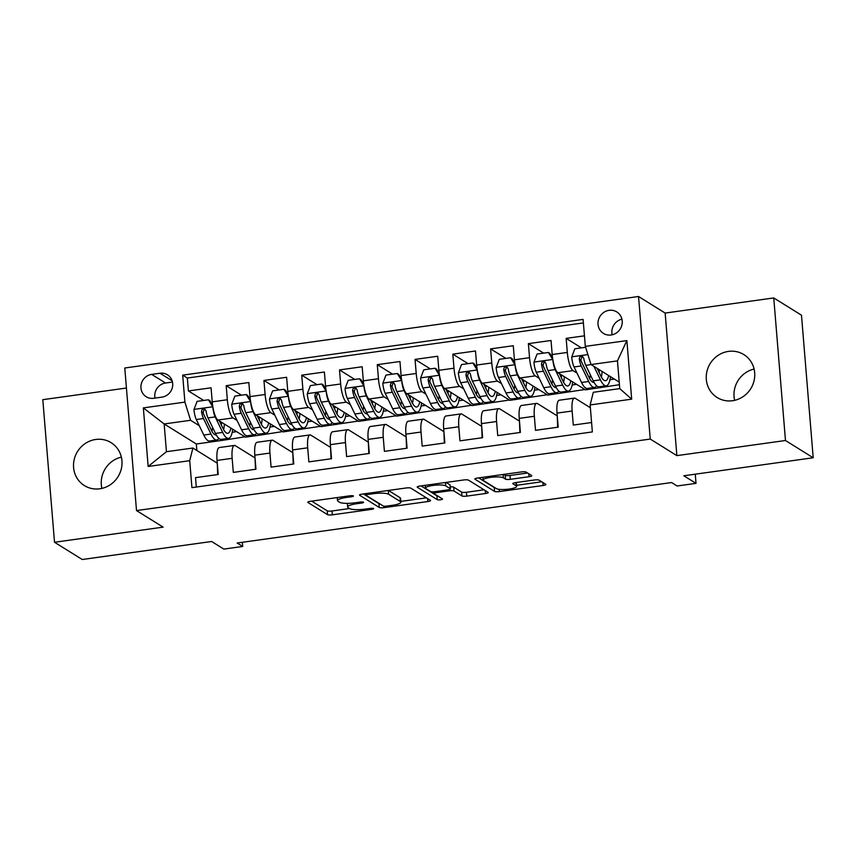 <?xml version="1.0" encoding="UTF-8"?>
<svg xmlns="http://www.w3.org/2000/svg" width="856" height="856" viewBox="0 0 856 856"><rect width="100%" height="100%" fill="white"/><g stroke="black" fill="none" stroke-linecap="round" stroke-linejoin="round"><path stroke-width="1.28" d="M353.314 495.913A2.718 0.556 175.3 0 0 349.954 495.795L310.557 501.284A3.873 0.792 175.3 0 0 307.786 502.279A3.873 0.792 175.3 0 0 307.946 502.472L327.538 514.67A3.873 0.792 175.3 0 0 332.331 514.831L371.729 509.341A2.718 0.556 175.3 0 0 373.676 508.646A2.718 0.556 175.3 0 0 373.569 508.507A2.718 0.556 175.3 0 0 370.209 508.4L365.105 509.106A12.401 2.536 175.3 0 1 349.762 508.592L348.125 507.576A12.401 2.536 175.3 0 1 347.632 506.934A12.401 2.536 175.3 0 1 356.513 503.756L361.606 503.05A2.718 0.556 175.3 0 0 363.554 502.344A2.718 0.556 175.3 0 0 363.436 502.205A2.718 0.556 175.3 0 0 360.087 502.098L354.983 502.804A12.401 2.536 175.3 0 1 339.639 502.29L338.002 501.274A12.401 2.536 175.3 0 1 337.499 500.642A12.401 2.536 175.3 0 1 346.38 497.454L351.484 496.748A2.718 0.556 175.3 0 0 353.421 496.052A2.718 0.556 175.3 0 0 353.314 495.913M728.477 351.399A25.273 23.85 -58.1 0 0 706.992 371.172A25.273 23.85 -58.1 0 0 717.146 397.526A25.273 23.85 -58.1 0 0 732.533 400.726A25.273 23.85 -58.1 0 0 754.008 380.952A25.273 23.85 -58.1 0 0 743.853 354.598A25.273 23.85 -58.1 0 0 728.477 351.399M734.63 400.341A25.273 23.85 121.9 0 1 754.104 369.043M95.744 439.47A25.273 23.85 -58.1 0 0 74.258 459.244A25.273 23.85 -58.1 0 0 84.412 485.598A25.273 23.85 -58.1 0 0 99.799 488.787A25.273 23.85 -58.1 0 0 121.274 469.024A25.273 23.85 -58.1 0 0 111.12 442.67A25.273 23.85 -58.1 0 0 95.744 439.47M101.896 488.401A25.273 23.85 121.9 0 1 121.37 457.115M609.098 310.332A12.637 11.931 -58.1 0 0 598.355 320.219A12.637 11.931 -58.1 0 0 603.437 333.401A12.637 11.931 -58.1 0 0 611.13 334.996A12.637 11.931 -58.1 0 0 621.863 325.109A12.637 11.931 -58.1 0 0 616.791 311.937A12.637 11.931 -58.1 0 0 609.098 310.332M621.916 319.16A12.637 11.931 -58.1 0 0 612.179 334.803M529.029 476.717A3.873 0.792 175.3 0 0 531.801 475.722A3.873 0.792 175.3 0 0 531.651 475.519L526.151 472.105A3.873 0.792 175.3 0 0 521.358 471.945L477.605 478.033A3.873 0.792 175.3 0 0 474.823 479.028A3.873 0.792 175.3 0 0 474.984 479.221L494.575 491.419A3.873 0.792 175.3 0 0 499.38 491.579L543.132 485.491A3.873 0.792 175.3 0 0 545.903 484.496A3.873 0.792 175.3 0 0 545.743 484.293L539.109 480.163A3.873 0.792 175.3 0 0 534.315 480.002L515.59 482.613A3.873 0.792 175.3 0 0 512.808 483.608A3.873 0.792 175.3 0 0 512.969 483.8L516.264 485.855A10.368 2.119 175.3 0 1 516.682 486.379A10.368 2.119 175.3 0 1 507.897 489.215A10.368 2.119 175.3 0 1 496.427 488.615L483.522 480.58A10.368 2.119 175.3 0 1 483.105 480.055A10.368 2.119 175.3 0 1 491.879 477.22A10.368 2.119 175.3 0 1 503.36 477.819L505.511 479.157A3.873 0.792 175.3 0 0 510.304 479.317L529.029 476.717L528.783 473.743M126.431 388.036L42.8 399.677L54.517 542.255L82.251 559.503L211.635 541.495L223.833 549.092L242.719 546.46L237.176 543.004L671.586 482.549L677.128 485.994L696.024 483.362L695.265 474.181M785.476 440.508L773.749 297.942L665.144 313.061L676.871 455.627L785.476 440.508L813.2 457.767L683.816 475.776L696.024 483.362M676.871 455.627L650.25 439.064L136.511 510.572L124.783 368.005L638.523 296.497L650.25 439.064M54.517 542.255L163.121 527.135L136.511 510.572M410.837 488.155A3.873 0.792 175.3 0 0 406.044 487.995L362.291 494.083A3.873 0.792 175.3 0 0 359.509 495.078A3.873 0.792 175.3 0 0 359.67 495.271L379.262 507.469A3.873 0.792 175.3 0 0 384.055 507.629L427.818 501.541A3.873 0.792 175.3 0 0 430.589 500.546A3.873 0.792 175.3 0 0 430.429 500.343L410.837 488.155M419.943 486.058L463.695 479.97A3.873 0.792 175.3 0 1 468.489 480.13L488.091 492.318A3.873 0.792 175.3 0 1 488.241 492.521A3.873 0.792 175.3 0 1 485.47 493.516L466.745 496.116A3.873 0.792 175.3 0 1 461.951 495.956L454.001 491.012A3.873 0.792 175.3 0 0 449.207 490.852L436.785 492.585A3.873 0.792 175.3 0 0 434.013 493.58A3.873 0.792 175.3 0 0 434.163 493.773L442.434 498.92A2.718 0.556 175.3 0 1 442.552 499.059A2.718 0.556 175.3 0 1 440.252 499.808A2.718 0.556 175.3 0 1 437.245 499.647L417.321 487.246A3.873 0.792 175.3 0 1 417.172 487.053A3.873 0.792 175.3 0 1 419.943 486.058M773.749 297.942L801.484 315.201L813.2 457.767M584.445 335.83L566.158 338.366L581.427 347.878M577.019 373.098L573.017 370.605A15.804 4.109 -97.9 0 1 567.314 352.437L552.195 354.534L551.039 340.474L528.377 343.63L543.646 353.132M539.248 378.363L535.235 375.87A15.804 4.109 -97.9 0 1 529.532 357.69L514.424 359.798L513.268 345.728L490.606 348.884L505.875 358.386M501.477 383.616L497.464 381.123A15.804 4.109 -97.9 0 1 491.761 362.955L476.653 365.052L475.497 350.992L452.824 354.149L468.104 363.65M463.695 388.881L459.693 386.388A15.804 4.109 -97.9 0 1 453.98 368.208L438.871 370.316L437.716 356.246L415.053 359.402L430.322 368.904M425.924 394.135L421.912 391.641A15.804 4.109 -97.9 0 1 416.209 373.462L401.1 375.57L399.945 361.51L377.282 364.656L392.551 374.158M388.143 399.388L384.141 396.895A15.804 4.109 -97.9 0 1 378.438 378.726L363.329 380.824L362.163 366.764L339.5 369.92L354.769 379.422M350.372 404.653L346.359 402.16A15.804 4.109 -97.9 0 1 340.656 383.98L325.548 386.088L324.392 372.018L301.729 375.174L316.998 384.676M312.601 409.906L308.588 407.413A15.804 4.109 -97.9 0 1 302.885 389.245L287.776 391.342L286.621 377.282L263.948 380.439L279.227 389.94M274.819 415.171L270.817 412.667A15.804 4.109 -97.9 0 1 265.114 394.498L249.995 396.606L248.839 382.536L226.177 385.692L227.332 399.752A15.804 4.109 82.1 0 0 233.035 417.931L237.048 420.424M241.446 395.194L226.177 385.692M196.302 487.053L195.532 477.648L218.194 474.492L217.039 460.432A15.804 4.109 82.1 0 1 219.297 447.538L234.405 445.441A15.804 4.109 82.1 0 0 232.147 458.324L233.303 472.394L255.965 469.238L254.81 455.167A15.804 4.109 82.1 0 1 257.067 442.285L272.187 440.177A15.804 4.109 -97.9 0 1 273.096 440.412L292.795 452.674L293.244 464.048M272.187 440.177A15.804 4.109 -97.9 0 0 269.929 453.07L271.084 467.13L293.747 463.973L292.591 449.914A15.804 4.109 82.1 0 1 294.849 437.02L309.958 434.923A15.804 4.109 -97.9 0 1 310.867 435.158L330.566 447.421L331.015 458.795M309.958 434.923A15.804 4.109 -97.9 0 0 307.7 447.806L308.856 461.876L331.518 458.72L330.363 444.66A15.804 4.109 82.1 0 1 332.62 431.766L347.729 429.669A15.804 4.109 -97.9 0 1 348.649 429.905L368.348 442.156L368.797 453.53M347.729 429.669A15.804 4.109 -97.9 0 0 345.471 442.552L346.627 456.612L369.3 453.466L368.144 439.396A15.804 4.109 82.1 0 1 370.402 426.513L385.51 424.405A15.804 4.109 -97.9 0 1 386.42 424.64L406.119 436.902L406.568 448.276M385.51 424.405A15.804 4.109 -97.9 0 0 383.253 437.298L384.408 451.358L407.071 448.202L405.915 434.142A15.804 4.109 82.1 0 1 408.173 421.248L423.281 419.151A15.804 4.109 -97.9 0 1 424.191 419.387L443.89 431.638M423.281 419.151A15.804 4.109 -97.9 0 0 421.024 432.034L422.179 446.104L444.842 442.948L443.686 428.877A15.804 4.109 82.1 0 1 445.944 415.995L461.063 413.887A15.804 4.109 -97.9 0 1 461.973 414.122L481.671 426.384M461.063 413.887A15.804 4.109 -97.9 0 0 458.805 426.78L459.961 440.84L482.624 437.684L481.468 423.624A15.804 4.109 82.1 0 1 483.726 410.741L498.834 408.633A15.804 4.109 -97.9 0 1 499.744 408.868L519.442 421.131M498.834 408.633A15.804 4.109 -97.9 0 0 496.576 421.516L497.732 435.586L520.395 432.43L519.239 418.37A15.804 4.109 82.1 0 1 521.497 405.476L536.605 403.379A15.804 4.109 -97.9 0 1 537.515 403.615L557.224 415.866M536.605 403.379A15.804 4.109 -97.9 0 0 534.347 416.262L535.503 430.322L558.176 427.176L557.021 413.106A15.804 4.109 82.1 0 1 559.278 400.223L574.387 398.115A15.804 4.109 -97.9 0 1 575.296 398.35L590.362 407.724M552.195 354.534A15.804 4.109 82.1 0 0 557.909 372.713L585.408 389.833L619.423 384.708M593.925 366.368L600.431 379.839L593.251 380.834A30.217 7.854 -97.9 0 0 599.061 386.794L600.516 387.725M514.424 359.798A15.804 4.109 82.1 0 0 520.127 377.967L547.637 395.087L584.894 389.512M552.848 359.67L552.816 359.648A10.465 2.718 82.1 0 0 555.17 369.589L562.66 385.093L555.48 386.099A30.217 7.854 -97.9 0 0 561.29 392.059L562.745 392.979M476.653 365.052A15.804 4.109 82.1 0 0 482.356 383.231L509.866 400.341L547.123 394.766M515.077 364.924L515.045 364.913A10.465 2.718 82.1 0 0 517.388 374.842L524.878 390.357L517.698 391.353A30.217 7.854 -97.9 0 0 523.519 397.312L524.974 398.243M438.871 370.316A15.804 4.109 82.1 0 0 444.574 388.485L472.084 405.605L509.352 400.03M477.156 369.985L458.452 372.585L461.523 364.56L472.854 362.987L477.263 370.166A10.465 2.718 82.1 0 0 479.617 380.107L487.107 395.611L479.927 396.606A30.217 7.854 -97.9 0 0 485.737 402.566L487.192 403.497M401.1 375.57A15.804 4.109 82.1 0 0 406.803 393.739L434.313 410.859L471.57 405.284M439.524 375.442L439.492 375.42A10.465 2.718 82.1 0 0 441.846 385.361L449.325 400.865L442.156 401.871A30.217 7.854 -97.9 0 0 447.966 407.83L449.421 408.751M363.329 380.824A15.804 4.109 82.1 0 0 369.032 399.003L396.531 416.112L433.799 410.538M401.603 380.503L382.91 383.103L385.97 375.078L397.302 373.505L401.71 380.685A10.465 2.718 82.1 0 0 404.064 390.614L411.554 406.129L404.374 407.124A30.217 7.854 -97.9 0 0 410.185 413.084L411.64 414.015M325.548 386.088A15.804 4.109 82.1 0 0 331.251 404.257L358.76 421.377L396.018 415.802M372.381 418.349L373.869 419.269M287.776 391.342A15.804 4.109 82.1 0 0 293.48 409.521L320.989 426.63L358.247 421.056M334.61 423.602L336.098 424.533M249.995 396.606A15.804 4.109 82.1 0 0 255.698 414.775L283.208 431.895L320.476 426.309M296.839 428.867L298.316 429.787M153.641 398.286L161.945 397.13A12.241 11.556 -58.1 0 0 172.356 387.543A12.241 11.556 -58.1 0 0 167.434 374.789A12.241 11.556 -58.1 0 0 159.986 373.237L151.673 374.393A12.241 11.556 -58.1 0 0 141.272 383.97A12.241 11.556 -58.1 0 0 146.183 396.735A12.241 11.556 -58.1 0 0 153.641 398.286M585.322 346.38L626.87 340.602L631.685 399.164L590.137 404.952L593.304 392.294L619.744 388.624L617.465 360.879L591.025 364.56L585.322 346.38L583.097 319.406L182.681 375.142L184.896 402.117L190.599 420.285L199.266 425.678M590.137 404.952L592.352 431.927L191.937 487.653L189.711 460.689L148.163 466.466L143.348 407.895L184.896 402.117M259.058 434.12L260.545 435.041L245.437 437.149L217.927 420.029A15.804 4.109 82.1 0 1 212.224 401.86L211.068 387.8L188.406 390.946L187.336 378.042L182.681 375.142M255.463 469.302L255.045 457.928L235.314 445.676A15.804 4.109 82.1 0 0 234.405 445.441M574.387 398.115A15.804 4.109 -97.9 0 0 572.129 411.008L573.285 425.068L591.582 422.522M265.114 394.498L263.948 380.439M302.885 389.245L301.729 375.174M340.656 383.98L339.5 369.92M378.438 378.726L377.282 364.656M416.209 373.462L415.053 359.402M453.98 368.208L452.824 354.149M491.761 362.955L490.606 348.884M529.532 357.69L528.377 343.63M567.314 352.437L566.158 338.366M583.385 322.915L187.336 378.042M591.025 364.56L619.209 382.097M221.287 439.385L222.774 440.305L196.324 443.986L164.159 423.966L166.439 451.711L192.889 448.03L189.711 460.689M190.599 420.285L164.159 423.966L143.348 407.895M217.691 474.566L217.264 463.182L192.889 448.03M665.144 313.061L638.523 296.497M242.719 546.46L242.376 542.287M196.324 443.986L196.859 450.513M260.545 435.041L282.694 431.574M222.774 440.305L244.923 436.828M232.211 432.269L236.598 431.649M222.742 439.92L221.768 439.31M203.674 400.448L188.406 390.946M269.993 427.005L274.38 426.395M260.513 434.655L259.539 434.056M298.284 429.402L297.321 428.803M307.764 421.751L312.151 421.141M336.066 424.148L335.092 423.538M345.546 416.487L349.933 415.877M373.837 418.884L372.863 418.284M383.317 411.233L387.704 410.623M411.618 413.63L410.645 413.02M421.088 405.979L425.475 405.37M444.339 443.012L443.922 431.638M449.389 408.365L448.416 407.766M458.87 400.715L463.257 400.105M482.121 437.758L481.693 426.384M487.16 403.112L486.197 402.513M496.641 395.461L501.028 394.851M519.892 432.505L519.464 421.12M524.942 397.858L523.968 397.248M534.422 390.197L538.809 389.587M557.673 427.24L557.245 415.866M562.713 392.594L561.739 391.995M572.193 384.943L576.58 384.333M600.484 387.34L599.521 386.73M609.964 379.69L614.351 379.08M166.439 451.711L148.163 466.466M626.87 340.602L617.465 360.879M631.685 399.164L619.744 388.624M172.463 382.054L165.54 383.017A12.241 11.556 -58.1 0 0 155.022 398.094M311.659 501.124L327.217 510.818A3.873 0.792 175.3 0 0 332.021 510.979L349.644 508.518M400.811 501.402L426.406 497.839M363.383 493.933L378.951 503.617A3.873 0.792 175.3 0 0 379.818 503.863M367.887 494.458A2.718 0.556 175.3 0 0 365.951 495.153A2.718 0.556 175.3 0 0 366.058 495.292L383.253 506.003A2.718 0.556 175.3 0 0 386.612 506.11L391.995 505.361A12.401 2.536 175.3 0 0 400.875 502.183A12.401 2.536 175.3 0 0 400.373 501.541L388.613 494.233A12.401 2.536 175.3 0 0 373.27 493.709L367.887 494.458L367.791 493.313M400.875 502.183L400.555 498.331A12.401 2.536 175.3 0 0 400.052 497.689L400.373 501.541M388.41 490.445L400.052 497.689M484.057 489.814L466.434 492.264L466.745 496.116M450.288 486.861A3.873 0.792 175.3 0 1 453.68 487.16L461.63 492.104A3.873 0.792 175.3 0 0 466.434 492.264M421.034 485.908L436.935 495.795A2.718 0.556 175.3 0 0 437.726 495.988M445.751 485.887A10.368 2.119 175.3 0 0 434.281 485.277A10.368 2.119 175.3 0 0 425.496 488.113A10.368 2.119 175.3 0 0 425.914 488.648L430.461 491.472A3.873 0.792 175.3 0 0 435.255 491.633L447.677 489.9A3.873 0.792 175.3 0 0 450.459 488.904A3.873 0.792 175.3 0 0 450.299 488.712L445.751 485.887L445.473 482.506M450.459 488.904L450.138 485.052A3.873 0.792 175.3 0 0 449.989 484.86L450.299 488.712M446.062 482.42L449.989 484.86M503.724 474.395L505.19 475.305A3.873 0.792 175.3 0 0 509.983 475.465L527.617 473.015M516.361 482.527A10.368 2.119 175.3 0 0 516.361 482.506L516.682 486.379M516.585 485.288L541.72 481.789M478.697 477.873L494.265 487.567A3.873 0.792 175.3 0 0 495.132 487.813M212.876 406.996L208.425 399.795L197.094 401.368L193.948 409.596A10.465 2.718 82.1 0 0 196.302 419.536L203.792 435.041A30.217 7.854 82.1 0 0 209.602 441.011L216.782 440.005A30.217 7.854 82.1 0 0 218.869 438.39M211.903 431.231A25.081 6.516 82.1 0 0 212.523 427.251M212.834 406.975A10.465 2.718 82.1 0 0 215.188 416.904L222.678 432.419A30.217 7.854 82.1 0 0 228.488 438.379A30.217 7.854 82.1 0 0 232.725 429.241M219.382 420.938L222.956 428.342A25.081 6.516 82.1 0 0 227.782 433.297A25.081 6.516 82.1 0 0 230.895 428.107M208.425 399.795L209.87 400.683L212.577 405.102M228.488 438.379L221.308 439.374A30.217 7.854 -97.9 0 1 215.498 433.414L208.019 417.91A10.465 2.718 -97.9 0 1 206.039 410.944L204.905 409.179L203.214 408.911L201.941 409.767L201.502 411.575A10.465 2.718 82.1 0 0 203.482 418.541L210.972 434.046A30.217 7.854 82.1 0 0 216.782 440.005M221.415 425.143A30.217 7.854 82.1 0 0 221.436 422.211M219.939 421.28A25.081 6.516 -97.9 0 1 219.928 422.072M216.258 434.88A25.081 6.516 -97.9 0 1 216.076 434.923A25.081 6.516 -97.9 0 1 211.25 429.969L203.76 414.465A5.329 1.391 -97.9 0 1 203.097 412.571L203.996 410.12M223.609 429.605A25.081 6.516 82.1 0 0 224.368 424.041M250.648 401.732L246.207 394.53L234.865 396.114L231.73 404.342A10.465 2.718 82.1 0 0 234.084 414.283L241.563 429.787A30.217 7.854 82.1 0 0 247.373 435.747L254.553 434.752A30.217 7.854 82.1 0 0 256.639 433.136M249.674 425.978A25.081 6.516 82.1 0 0 250.305 421.997M250.615 401.71A10.465 2.718 82.1 0 0 252.969 411.65L260.459 427.155A30.217 7.854 82.1 0 0 266.269 433.115A30.217 7.854 82.1 0 0 270.496 423.977M257.164 415.684L260.738 423.089A25.081 6.516 82.1 0 0 265.553 428.032A25.081 6.516 82.1 0 0 268.677 422.843M246.207 394.53L247.641 395.429L250.359 399.848M266.269 433.115L259.09 434.12A30.217 7.854 -97.9 0 1 253.28 428.161L245.79 412.646A10.465 2.718 -97.9 0 1 243.81 405.69L242.687 403.914L240.985 403.658L239.712 404.503L239.273 406.322A10.465 2.718 82.1 0 0 241.253 413.277L248.743 428.792A30.217 7.854 82.1 0 0 254.553 434.752M259.186 419.889A30.217 7.854 82.1 0 0 259.208 416.958M257.709 416.027A25.081 6.516 -97.9 0 1 257.709 416.819M254.039 429.626A25.081 6.516 -97.9 0 1 253.847 429.659A25.081 6.516 -97.9 0 1 249.021 424.715L241.531 409.211A5.329 1.391 -97.9 0 1 240.878 407.306L241.767 404.856M261.39 424.341A25.081 6.516 82.1 0 0 262.139 418.777M288.419 396.478L283.978 389.277L272.647 390.85L269.501 399.089A10.465 2.718 82.1 0 0 271.855 409.018L279.345 424.533A30.217 7.854 82.1 0 0 285.155 430.493L292.335 429.487A30.217 7.854 82.1 0 0 294.411 427.882M287.455 420.713A25.081 6.516 82.1 0 0 288.076 416.744M288.386 396.456A10.465 2.718 82.1 0 0 290.74 406.397L298.23 421.901A30.217 7.854 82.1 0 0 304.041 427.861A30.217 7.854 82.1 0 0 308.278 418.723M294.935 410.42L298.509 417.824A25.081 6.516 82.1 0 0 303.334 422.778A25.081 6.516 82.1 0 0 306.448 417.589M283.978 389.277L285.423 390.175L288.13 394.584M304.041 427.861L296.861 428.856A30.217 7.854 -97.9 0 1 291.051 422.896L283.561 407.392A10.465 2.718 -97.9 0 1 281.581 400.426L280.458 398.661L278.767 398.404L277.483 399.249L277.055 401.057A10.465 2.718 82.1 0 0 279.035 408.023L286.514 423.527A30.217 7.854 82.1 0 0 292.335 429.487M296.968 414.636A30.217 7.854 82.1 0 0 296.979 411.693M295.491 410.773A25.081 6.516 -97.9 0 1 295.481 411.554M291.81 424.373A25.081 6.516 -97.9 0 1 291.618 424.405A25.081 6.516 -97.9 0 1 286.803 419.461L279.313 403.946A5.329 1.391 -97.9 0 1 278.649 402.053L279.538 399.602M299.161 419.087A25.081 6.516 82.1 0 0 299.91 413.523M336.001 416.647L328.832 417.642A30.217 7.854 -97.9 0 0 334.643 423.602L341.812 422.607A30.217 7.854 82.1 0 1 336.001 416.647L328.522 401.132A10.465 2.718 82.1 0 1 326.168 391.192L321.749 384.012L310.418 385.596L307.272 393.824A10.465 2.718 82.1 0 0 309.626 403.765L317.116 419.269A30.217 7.854 82.1 0 0 322.926 425.229L330.106 424.234A30.217 7.854 82.1 0 0 332.192 422.618M325.226 415.46A25.081 6.516 82.1 0 0 325.858 411.479M341.812 422.607A30.217 7.854 82.1 0 0 346.049 413.469M332.706 405.166L336.28 412.571A25.081 6.516 82.1 0 0 341.105 417.514A25.081 6.516 82.1 0 0 344.23 412.335M321.749 384.012L323.194 384.911L325.911 389.33M328.832 417.642L321.342 402.138A10.465 2.718 -97.9 0 1 319.363 395.172L318.229 393.407L316.538 393.139L315.265 393.995L314.826 395.804A10.465 2.718 82.1 0 0 316.806 402.769L324.296 418.274A30.217 7.854 82.1 0 0 330.106 424.234M334.739 409.371A30.217 7.854 82.1 0 0 334.76 406.44M333.262 405.509A25.081 6.516 -97.9 0 1 333.252 406.3M329.581 419.108A25.081 6.516 -97.9 0 1 329.4 419.151A25.081 6.516 -97.9 0 1 324.574 414.197L317.084 398.693A5.329 1.391 -97.9 0 1 316.42 396.799L317.319 394.338M336.932 413.833A25.081 6.516 82.1 0 0 337.692 408.269M373.783 411.383L366.603 412.389A30.217 7.854 -97.9 0 0 372.414 418.349L379.593 417.343A30.217 7.854 82.1 0 1 373.783 411.383L366.293 395.879A10.465 2.718 82.1 0 1 363.939 385.938L359.531 378.759L348.199 380.332L345.054 388.57A10.465 2.718 82.1 0 0 347.408 398.511L354.887 414.015A30.217 7.854 82.1 0 0 360.708 419.975L367.877 418.98A30.217 7.854 82.1 0 0 369.963 417.364M362.998 410.195A25.081 6.516 82.1 0 0 363.629 406.226M379.593 417.343A30.217 7.854 82.1 0 0 383.82 408.205M370.488 399.913L374.061 407.317A25.081 6.516 82.1 0 0 378.887 412.26A25.081 6.516 82.1 0 0 382.001 407.071M359.531 378.759L360.965 379.657L363.682 384.066M366.603 412.389L359.113 396.874A10.465 2.718 -97.9 0 1 357.134 389.908L356.01 388.143L354.309 387.886L353.036 388.731L352.608 390.539A10.465 2.718 82.1 0 0 354.587 397.505L362.067 413.02A30.217 7.854 82.1 0 0 367.877 418.98M372.52 404.118A30.217 7.854 82.1 0 0 372.531 401.186M371.044 400.255A25.081 6.516 -97.9 0 1 371.033 401.036M367.363 413.855A25.081 6.516 -97.9 0 1 367.171 413.887A25.081 6.516 -97.9 0 1 362.345 408.943L354.865 393.439A5.329 1.391 -97.9 0 1 354.202 391.534L355.09 389.084M374.714 408.569A25.081 6.516 82.1 0 0 375.463 403.005M382.91 383.103L382.825 383.306A10.465 2.718 82.1 0 0 385.179 393.246L392.669 408.751A30.217 7.854 82.1 0 0 398.479 414.721L405.658 413.716A30.217 7.854 82.1 0 0 407.745 412.1M400.779 404.942A25.081 6.516 82.1 0 0 401.4 400.972M411.554 406.129A30.217 7.854 82.1 0 0 417.364 412.089A30.217 7.854 82.1 0 0 421.601 402.951M408.259 394.648L411.832 402.053A25.081 6.516 82.1 0 0 416.658 407.007A25.081 6.516 82.1 0 0 419.772 401.817M397.302 373.505L398.746 374.393L401.453 378.812M404.374 407.124L396.895 391.62A10.465 2.718 -97.9 0 1 394.916 384.654L393.781 382.889L392.091 382.621L390.817 383.477L390.379 385.286A10.465 2.718 82.1 0 0 392.358 392.251L399.848 407.756A30.217 7.854 82.1 0 0 405.658 413.716M410.291 398.864A30.217 7.854 82.1 0 0 410.313 395.921M408.815 394.99A25.081 6.516 -97.9 0 1 408.804 395.782M405.134 408.59A25.081 6.516 -97.9 0 1 404.952 408.633A25.081 6.516 -97.9 0 1 400.127 403.69L392.637 388.175A5.329 1.391 -97.9 0 1 391.973 386.281L392.872 383.83M412.485 403.315A25.081 6.516 82.1 0 0 413.245 397.751M439.492 375.42L435.083 368.24L423.741 369.824L420.606 378.052A10.465 2.718 82.1 0 0 422.96 387.993L430.44 403.497A30.217 7.854 82.1 0 0 436.25 409.457L443.429 408.462A30.217 7.854 82.1 0 0 445.516 406.846M438.55 399.688A25.081 6.516 82.1 0 0 439.182 395.707M449.325 400.865A30.217 7.854 82.1 0 0 455.146 406.835A30.217 7.854 82.1 0 0 459.372 397.687M446.03 389.394L449.614 396.799A25.081 6.516 82.1 0 0 454.429 401.742A25.081 6.516 82.1 0 0 457.553 396.553M435.083 368.24L436.517 369.139L439.235 373.558M442.156 401.871L434.666 386.356A10.465 2.718 -97.9 0 1 432.687 379.401L431.552 377.635L429.862 377.368L428.589 378.224L428.15 380.032A10.465 2.718 82.1 0 0 430.129 386.987L437.619 402.502A30.217 7.854 82.1 0 0 443.429 408.462M448.062 393.6A30.217 7.854 82.1 0 0 448.084 390.668M446.586 389.737A25.081 6.516 -97.9 0 1 446.586 390.529M442.916 403.337A25.081 6.516 -97.9 0 1 442.723 403.379A25.081 6.516 -97.9 0 1 437.898 398.425L430.408 382.921A5.329 1.391 -97.9 0 1 429.755 381.016L430.643 378.566M450.267 398.051A25.081 6.516 82.1 0 0 451.016 392.487M458.452 372.585L458.377 372.799A10.465 2.718 82.1 0 0 460.731 382.728L468.221 398.243A30.217 7.854 82.1 0 0 474.031 404.203L481.211 403.197A30.217 7.854 82.1 0 0 483.287 401.592M476.321 394.423A25.081 6.516 82.1 0 0 476.953 390.454M487.107 395.611A30.217 7.854 82.1 0 0 492.917 401.571A30.217 7.854 82.1 0 0 497.154 392.433M483.811 384.13L487.385 391.534A25.081 6.516 82.1 0 0 492.211 396.489A25.081 6.516 82.1 0 0 495.324 391.299M472.854 362.987L474.299 363.886L477.006 368.294M479.927 396.606L472.437 381.102A10.465 2.718 -97.9 0 1 470.458 374.136L469.334 372.371L467.644 372.114L466.36 372.959L465.932 374.768A10.465 2.718 82.1 0 0 467.911 381.733L475.39 397.238A30.217 7.854 82.1 0 0 481.211 403.197M485.844 388.346A30.217 7.854 82.1 0 0 485.855 385.414M484.368 384.483A25.081 6.516 -97.9 0 1 484.357 385.264M480.687 398.083A25.081 6.516 -97.9 0 1 480.494 398.115A25.081 6.516 -97.9 0 1 475.679 393.172L468.189 377.656A5.329 1.391 -97.9 0 1 467.526 375.763L468.414 373.312M488.038 392.797A25.081 6.516 82.1 0 0 488.787 387.233M515.045 364.913L510.625 357.722L499.294 359.306L496.148 367.534A10.465 2.718 82.1 0 0 498.502 377.475L505.992 392.979A30.217 7.854 82.1 0 0 511.802 398.939L518.982 397.944A30.217 7.854 82.1 0 0 521.069 396.328M514.103 389.17A25.081 6.516 82.1 0 0 514.734 385.189M524.878 390.357A30.217 7.854 82.1 0 0 530.688 396.317A30.217 7.854 82.1 0 0 534.925 387.18M521.582 378.876L525.156 386.281A25.081 6.516 82.1 0 0 529.982 391.224A25.081 6.516 82.1 0 0 533.106 386.045M510.625 357.722L512.07 358.621L514.777 363.04M517.698 391.353L510.219 375.848A10.465 2.718 -97.9 0 1 508.239 368.882L507.105 367.117L505.415 366.85L504.141 367.705L503.703 369.514A10.465 2.718 82.1 0 0 505.682 376.48L513.172 391.984A30.217 7.854 82.1 0 0 518.982 397.944M523.615 383.081A30.217 7.854 82.1 0 0 523.637 380.15M522.139 379.219A25.081 6.516 -97.9 0 1 522.128 380.01M518.458 392.818A25.081 6.516 -97.9 0 1 518.276 392.861A25.081 6.516 -97.9 0 1 513.45 387.907L505.96 372.403A5.329 1.391 -97.9 0 1 505.297 370.509L506.196 368.059M525.809 387.543A25.081 6.516 82.1 0 0 526.568 381.979M552.816 359.648L548.407 352.469L537.076 354.042L533.93 362.281A10.465 2.718 82.1 0 0 536.284 372.221L543.763 387.725A30.217 7.854 82.1 0 0 549.584 393.685L556.753 392.69A30.217 7.854 82.1 0 0 558.84 391.074M551.874 383.916A25.081 6.516 82.1 0 0 552.505 379.936M562.66 385.093A30.217 7.854 82.1 0 0 568.47 391.053A30.217 7.854 82.1 0 0 572.696 381.915M559.364 373.623L562.938 381.027A25.081 6.516 82.1 0 0 567.763 385.97A25.081 6.516 82.1 0 0 570.877 380.781M548.407 352.469L549.841 353.368L552.559 357.776M555.48 386.099L547.99 370.584A10.465 2.718 -97.9 0 1 546.01 363.629L544.887 361.853L543.186 361.596L541.912 362.441L541.484 364.26A10.465 2.718 82.1 0 0 543.453 371.215L550.943 386.73A30.217 7.854 82.1 0 0 556.753 392.69M561.397 377.828A30.217 7.854 82.1 0 0 561.408 374.896M559.92 373.965A25.081 6.516 -97.9 0 1 559.91 374.746M556.24 387.565A25.081 6.516 -97.9 0 1 556.047 387.597A25.081 6.516 -97.9 0 1 551.221 382.653L543.742 367.149A5.329 1.391 -97.9 0 1 543.079 365.245L543.967 362.794M563.59 382.279A25.081 6.516 82.1 0 0 564.339 376.715M585.6 347.29L574.847 348.788L571.701 357.016A10.465 2.718 82.1 0 0 574.055 366.957L581.545 382.471A30.217 7.854 82.1 0 0 587.355 388.431L594.535 387.426A30.217 7.854 82.1 0 0 596.621 385.81M589.656 378.652A25.081 6.516 82.1 0 0 590.276 374.682M600.431 379.839A30.217 7.854 82.1 0 0 606.241 385.799A30.217 7.854 82.1 0 0 610.478 376.661M597.135 368.358L600.709 375.763A25.081 6.516 82.1 0 0 605.534 380.717A25.081 6.516 82.1 0 0 608.648 375.527M593.251 380.834L585.761 365.33A10.465 2.718 -97.9 0 1 583.792 358.364L582.658 356.599L580.967 356.331L579.683 357.187L579.255 358.996A10.465 2.718 82.1 0 0 581.235 365.961L588.725 381.466A30.217 7.854 82.1 0 0 594.535 387.426M599.168 372.574A30.217 7.854 82.1 0 0 599.179 369.632M597.691 368.701A25.081 6.516 -97.9 0 1 597.681 369.492M594.01 382.311A25.081 6.516 -97.9 0 1 593.829 382.343A25.081 6.516 -97.9 0 1 589.003 377.4L581.513 361.885A5.329 1.391 -97.9 0 1 580.85 359.991L581.748 357.541M601.361 377.025A25.081 6.516 82.1 0 0 602.121 371.461M573.017 370.605L557.909 372.713M535.235 375.87L520.127 377.967M497.464 381.123L482.356 383.231M459.693 386.388L444.574 388.485M421.912 391.641L406.803 393.739M384.141 396.895L369.032 399.003M346.359 402.16L331.251 404.257M308.588 407.413L293.48 409.521M270.817 412.667L255.698 414.775M233.035 417.931L217.927 420.029M232.147 458.324L217.039 460.432M572.129 411.008L557.021 413.106M534.347 416.262L519.239 418.37M496.576 421.516L481.468 423.624M458.805 426.78L443.686 428.877M421.024 432.034L405.915 434.142M383.253 437.298L368.144 439.396M345.471 442.552L330.363 444.66M307.7 447.806L292.591 449.914M269.929 453.07L254.81 455.167M227.332 399.752L212.224 401.86M165.54 383.017L151.673 374.393M172.12 380.781L159.986 373.237M346.284 496.309L346.38 497.454M361.521 501.98L361.606 503.05M356.417 502.611L356.513 503.756M371.643 508.282L371.729 509.341M332.021 510.979L332.331 514.831M327.217 510.818L327.538 514.67M351.399 495.678L351.484 496.748M427.572 498.567L427.818 501.541M383.937 506.185L384.055 507.629M378.951 503.617L379.262 507.469M388.303 490.456L388.613 494.233M373.173 492.564L373.27 493.709M485.224 490.542L485.47 493.516M461.63 492.104L461.951 495.956M453.68 487.16L454.001 491.012M449.1 489.632L449.207 490.852M436.688 491.43L436.785 492.585M436.935 495.795L437.245 499.647M509.983 475.465L510.304 479.317M505.19 475.305L505.511 479.157M503.082 474.481L503.36 477.819M515.986 482.549L516.264 485.855M542.886 482.517L543.132 485.491M499.187 489.332L499.38 491.579M494.265 487.567L494.575 491.419M212.727 406.793L194.034 409.393M210.972 434.046L203.792 435.041M222.678 432.419L215.498 433.414M203.482 418.541L196.302 419.536M215.188 416.904L208.019 417.91M203.097 412.571L201.502 411.575M250.498 401.528L231.805 404.139M248.743 428.792L241.563 429.787M260.459 427.155L253.28 428.161M241.253 413.277L234.084 414.283M252.969 411.65L245.79 412.646M240.878 407.306L239.273 406.322M288.279 396.275L269.576 398.875M286.514 423.527L279.345 424.533M298.23 421.901L291.051 422.896M279.035 408.023L271.855 409.018M290.74 406.397L283.561 407.392M278.649 402.053L277.055 401.057M326.05 391.021L307.358 393.621M324.296 418.274L317.116 419.269M316.806 402.769L309.626 403.765M328.522 401.132L321.342 402.138M316.42 396.799L314.826 395.804M363.832 385.756L345.129 388.367M362.067 413.02L354.887 414.015M354.587 397.505L347.408 398.511M366.293 395.879L359.113 396.874M354.202 391.534L352.608 390.539M399.848 407.756L392.669 408.751M392.358 392.251L385.179 393.246M404.064 390.614L396.895 391.62M391.973 386.281L390.379 385.286M439.374 375.249L420.681 377.849M437.619 402.502L430.44 403.497M430.129 386.987L422.96 387.993M441.846 385.361L434.666 386.356M429.755 381.016L428.15 380.032M475.39 397.238L468.221 398.243M467.911 381.733L460.731 382.728M479.617 380.107L472.437 381.102M467.526 375.763L465.932 374.768M514.927 364.731L496.234 367.331M513.172 391.984L505.992 392.979M505.682 376.48L498.502 377.475M517.388 374.842L510.219 375.848M505.297 370.509L503.703 369.514M552.708 359.466L534.005 362.077M550.943 386.73L543.763 387.725M543.453 371.215L536.284 372.221M555.17 369.589L547.99 370.584M543.079 365.245L541.484 364.26M587.89 354.577L571.776 356.813M588.725 381.466L581.545 382.471M581.235 365.961L574.055 366.957M591.079 364.592L585.761 365.33M580.85 359.991L579.255 358.996M337.253 497.561L337.499 500.642M347.333 503.36L347.632 506.934M365.822 493.591L365.951 495.153M433.864 491.772L434.013 493.58M425.272 485.309L425.496 488.113M482.88 477.295L483.105 480.055M410.185 413.084L417.364 412.089M447.966 407.83L455.146 406.835M485.737 402.566L492.917 401.571M523.519 397.312L530.688 396.317M561.29 392.059L568.47 391.053M599.061 386.794L606.241 385.799"/></g></svg>
